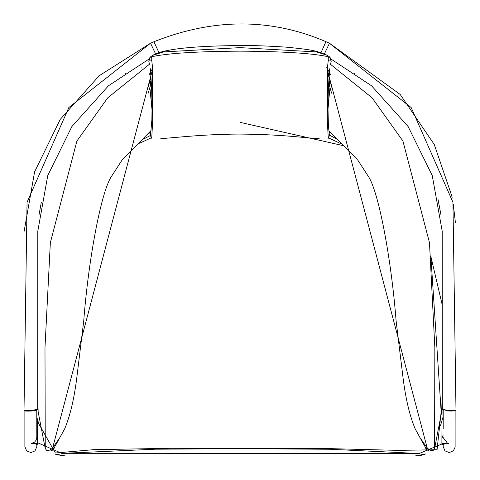 <?xml version="1.0" encoding="UTF-8"?>
<svg xmlns="http://www.w3.org/2000/svg" width="480" height="480" viewBox="0 0 480 480"><rect width="100%" height="100%" fill="white"/><g stroke="black" fill="none" stroke-linecap="round" stroke-linejoin="round"><path stroke-width="0.72" d="M24.432 410.562L30.882 411.096L37.686 409.2L37.272 409.608L37.686 409.2L30.846 410.736L24.012 410.148L24.432 410.562L24.012 410.142L24.432 410.562L24.012 410.142L27.054 202.26L68.82 107.55L150.54 43.224L155.652 54.012L150.534 43.284M455.988 410.148L449.154 410.736L442.314 409.2L449.118 411.096L455.568 410.562L455.988 410.148C452.49 411.618 447.93 411.3 442.314 409.2L442.2 231.168M329.466 43.284L324.348 54.006L329.466 43.284L411.18 107.55L452.946 202.26L455.988 410.142L455.568 410.556M151.704 57.246L150.522 56.862L149.01 59.832L151.752 60.366L151.704 57.246C151.74 56.334 159.27 55.11 174.282 53.568C192.366 52.086 214.272 51.282 240 51.15L240 45.564C251.796 45.354 267.402 45.9 286.812 47.196C315.096 49.992 316.518 51.006 327.216 55.29L329.406 56.796M150.594 56.796L152.784 55.29L150.522 56.862M160.764 138.276C160.332 139.554 197.958 134.088 240 134.082L240 51.15C265.728 51.282 287.634 52.086 305.718 53.568C320.73 55.11 328.26 56.334 328.296 57.246L328.248 60.366L330.99 59.832L329.448 56.82L327.216 55.29L316.572 51.93L240 47.628L163.428 51.93L152.784 55.29C157.398 52.872 169.77 46.086 240 45.564M329.478 56.862L328.296 57.246M443.202 437.01L443.196 437.67L447.6 443.334L448.878 443.604L441.942 443.646M36.792 437.352L36.096 440.202L34.632 442.074L31.122 443.61L37.494 443.646M36.792 437.364L36.78 410.076L36.792 437.364M125.094 73.098L125.64 73.986M354.324 74.046L354.906 73.098M355.008 73.17L354.426 74.094M443.19 446.592L443.196 443.64L443.19 446.652L444.954 450.852L449.178 452.58L453.39 450.81L455.088 447.198L455.124 410.916M443.208 428.82L443.208 410.07M24.876 410.916L24.882 446.676L26.688 450.888L30.918 452.58L34.98 450.912L36.804 446.694L36.81 443.64L36.81 446.592M39.036 214.848L41.292 202.398L39.036 214.854M38.64 423.54L55.35 452.994L93.33 449.7L169.536 448.308L322.062 448.44L398.148 450.366L437.052 449.748L441.168 411.786L431.1 259.908M342.654 145.518L240 122.34M149.106 64.518L107.73 97.824L76.902 141.042L50.346 242.658L44.982 347.574L45.252 448.602L38.16 411.888L37.686 396.21M150.492 131.16L151.044 130.494M152.04 110.094L149.892 87.678M148.248 93.126L150.6 84.864L149.916 81.48M149.286 74.52L153.054 67.59L52.59 448.098L60 437.394L52.734 447.882L53.94 448.746L54.582 447.126M330.726 64.518L372.096 97.824L402.924 141.042L429.48 242.658L434.844 347.574L434.58 448.602L441.672 411.888L442.206 394.56M329.334 131.16L328.986 130.752M327.954 109.554L329.94 87.678M331.584 93.126L329.226 84.864L329.91 81.48M330.546 74.52L326.772 67.59L427.242 448.098L419.832 437.394L427.098 447.882M427.146 447.948L425.886 448.746L426.522 449.712L428.13 450.402L429.69 449.94M414.918 456L425.682 453.966L421.716 455.202L414.906 456L65.556 456L57.024 454.734L54.774 453.954M442.266 437.514L443.202 434.988M143.61 139.068L150.588 135.378M329.424 135.15L335.568 138.36M417.756 453.372L62.286 453.312M24.12 231.372L34.59 171.87L60.234 119.388L99.21 75.714L150.54 43.224L153.918 41.754L159.036 52.8L153.918 41.754C213.444 18.042 270.78 18.018 325.926 41.676L320.964 52.794L325.932 41.682L329.454 43.218L400.17 94.44L434.262 144.48L451.74 195.804L452.202 198.15M37.8 231.168L37.686 409.2L37.008 409.98L35.508 410.454L30.714 411.108L26.172 411.126L24.696 410.862L24.012 410.148M150.552 56.82L149.856 57.588L148.842 61.728L149.01 59.832M151.752 60.366L152.568 67.842L152.676 120.942L151.728 138.282L150.786 136.584L150.588 134.256L151.878 119.97L152.04 106.8L151.62 87.684L150.594 72.012M330.99 59.832L331.158 61.728L330.144 57.588L329.448 56.82M329.694 68.742L328.374 87.864L327.96 106.848L328.392 125.316L329.406 135.444L328.272 138.282L327.324 120.942L327.432 67.842L328.248 60.366M37.29 435.084L36.786 433.266M148.404 133.62L150.786 132.432L148.41 133.614M330.954 133.062L329.184 132.186L330.96 133.068M37.686 409.2L37.8 231.156L47.754 175.584L71.862 126.57L108.432 85.8L148.998 59.064M24.024 237.972L24.024 247.944M24.024 257.22L24.012 410.142M442.314 409.2L442.2 231.156L432.246 175.584L408.138 126.57L371.568 85.8L331.002 59.064M455.982 241.122L455.97 235.572M455.406 222.414L453.252 204.102M148.842 61.728L149.556 64.326M150.294 68.67L150.522 71.244M240 134.082C290.046 134.49 310.392 139.08 319.236 138.276M330.426 64.386L331.158 61.728M149.862 131.898L150.876 131.76M141.864 67.146L141.978 67.824M329.124 131.76L329.958 131.886M338.022 67.824L338.118 67.242M440.97 214.908L437.97 199.092M455.094 410.928L455.118 446.586M24.906 410.922L24.882 446.586M328.5 137.91L340.602 143.532M430.746 255.912L442.308 305.25M442.314 359.4L441.882 444L419.148 453.528L330.066 449.256L240.978 448.71L155.388 449.196L61.812 453.372L37.35 442.602L37.632 420.252M139.554 143.214L151.452 137.736M36.78 417.126L39.432 425.88M150.654 130.974L122.646 159.384M122.19 159.864L111.09 177C100.914 193.074 88.428 259.848 83.724 321L76.806 377.646C74.148 398.952 70.068 416.088 64.572 429.06L54.126 447.924M147.93 87.636L151.128 76.968M45.252 448.602L46.692 450.414L48.384 450.678L51.402 449.184L52.59 448.098M50.142 449.94L51.696 450.402L52.716 450.132L53.94 448.746M150.6 84.864L150.81 82.962L150.12 80.784M443.208 416.496L440.4 425.88M329.172 130.974L357.18 159.384M357.642 159.864L368.736 177C378.918 193.074 391.404 259.848 396.108 321L403.026 377.646C405.684 398.952 409.764 416.088 415.26 429.06L425.7 447.924M425.25 447.126L425.886 448.746M331.896 87.636L327.978 73.86M329.226 84.864L329.016 82.962L329.712 80.784M427.242 448.098L429.93 450.078L431.976 450.714L433.404 450.252L434.58 448.602M36.786 433.596L36.93 434.13M54.75 453.954L65.556 456M36.36 444.288L37.62 444.288M441.828 444.282L444.102 444.282"/></g></svg>
